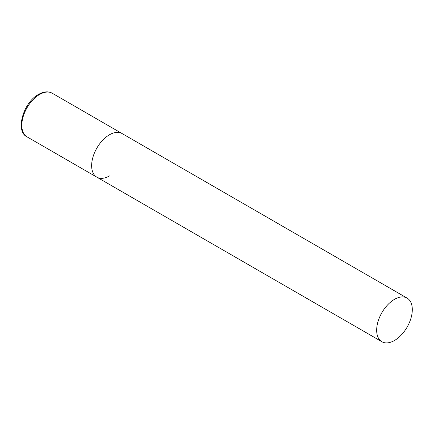 <?xml version="1.0" encoding="UTF-8"?>
<svg xmlns="http://www.w3.org/2000/svg" width="434" height="434" viewBox="0 0 434 434"><rect width="100%" height="100%" fill="white"/><g stroke="black" fill="none" stroke-linecap="round" stroke-linejoin="round"><path stroke-width="0.65" d="M109.455 175.922A25.194 14.544 -60 0 1 96.858 177.17A25.194 14.544 -60 0 1 92.995 156.983A25.194 14.544 -60 0 1 109.455 134.784A25.194 14.544 -60 0 1 122.052 133.536A25.194 14.544 120 0 0 102.636 140.285A25.194 14.544 120 0 0 91.639 165.636A25.194 14.544 120 0 0 96.858 177.17L27.027 136.851A25.194 14.544 -60 0 1 23.165 116.665A25.194 14.544 -60 0 1 39.624 94.466A25.194 14.544 -60 0 1 52.216 93.218C48.32 91.091 43.791 91.471 38.615 94.362C23.214 102.413 15.016 131.35 27.027 136.851M412.3 309.626A25.194 14.544 120 0 0 407.081 298.093A25.194 14.544 120 0 0 387.671 304.847A25.194 14.544 120 0 0 376.669 330.198A25.194 14.544 120 0 0 381.887 341.732A25.194 14.544 120 0 0 401.304 334.983A25.194 14.544 120 0 0 412.3 309.626M407.081 298.093L52.216 93.218M96.858 177.17L381.887 341.732"/></g></svg>
